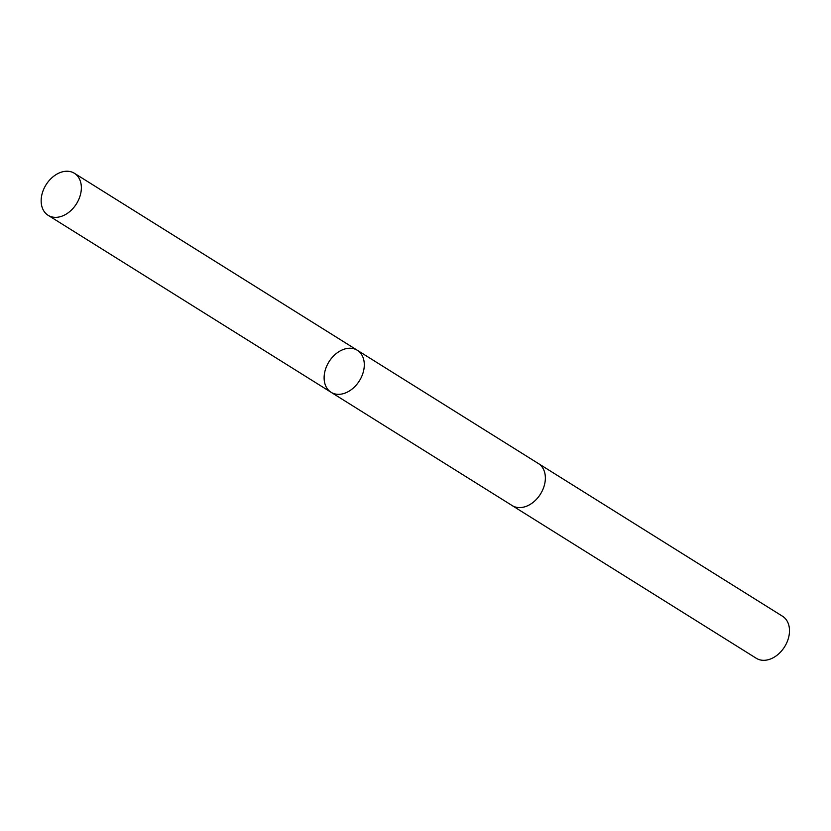 <?xml version="1.0" encoding="UTF-8"?>
<svg xmlns="http://www.w3.org/2000/svg" width="831" height="831" viewBox="0 0 831 831"><rect width="100%" height="100%" fill="white"/><g stroke="black" fill="none" stroke-linecap="round" stroke-linejoin="round"><path stroke-width="1.25" d="M538 463.303A24.774 17.939 122 0 1 538.405 463.542A24.764 17.939 122 0 1 544.97 482.52A24.764 17.939 122 0 1 531.487 503.555A24.764 17.939 122 0 1 512.135 505.549L331.07 392.284A24.774 17.939 -58 0 0 350.422 390.29A24.774 17.939 -58 0 0 363.905 369.255A24.774 17.939 -58 0 0 357.34 350.287A24.774 17.939 -58 0 0 328.993 361.776A24.774 17.939 -58 0 0 331.07 392.284A24.774 17.939 -58 0 0 350.422 390.29A24.774 17.939 -58 0 0 363.905 369.255A24.774 17.939 -58 0 0 357.34 350.287L74.395 173.284A24.774 17.939 122 0 1 80.96 192.262A24.774 17.939 122 0 1 67.477 213.297A24.774 17.939 122 0 1 48.115 215.302A24.774 17.939 122 0 1 41.55 196.324A24.774 17.939 122 0 1 55.033 175.289A24.774 17.939 122 0 1 74.395 173.284M357.34 350.287L538.405 463.553A24.774 17.939 122 0 1 540.482 494.061A24.774 17.939 122 0 1 512.125 505.56A24.774 17.939 122 0 1 511.73 505.29M538.405 463.542L782.542 616.259A24.774 17.939 122 0 1 784.609 646.778A24.774 17.939 122 0 1 756.262 658.266L512.125 505.56M331.07 392.284L48.115 215.302"/></g></svg>
